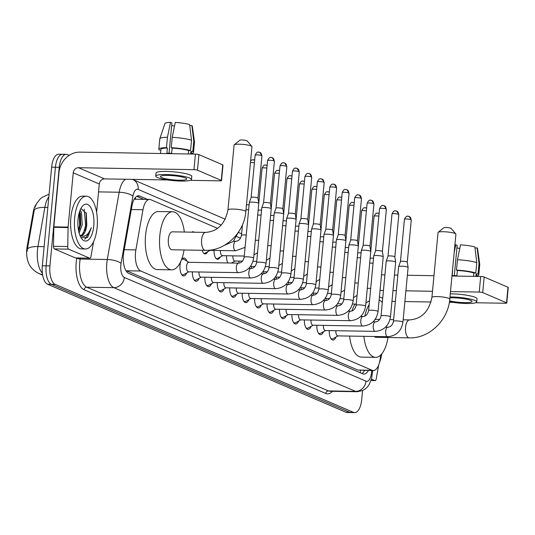 <?xml version="1.0" encoding="UTF-8"?>
<svg xmlns="http://www.w3.org/2000/svg" width="535" height="535" viewBox="0 0 535 535"><rect width="100%" height="100%" fill="white"/><g stroke="black" fill="none" stroke-linecap="round" stroke-linejoin="round"><path stroke-width="0.8" d="M191.784 232.163A8.446 3.678 -89 0 1 192.995 231.722A8.446 3.678 -89 0 1 194.185 232.203M186.675 272.957A8.988 3.912 -89 0 1 183.692 275.96A8.988 3.912 -89 0 1 180.021 265.333A8.988 3.912 -89 0 1 183.993 257.99A8.988 3.912 -89 0 1 186.875 261.087M217.591 228.371L150.823 199.715A15.836 6.895 91 0 0 149.619 199.455A15.836 6.895 91 0 0 142.972 209.74L135.877 249.898A15.836 6.895 91 0 0 135.515 252.553A15.836 6.895 91 0 0 140.785 271.018L372.126 370.287A15.836 6.895 91 0 0 373.33 370.554A15.836 6.895 91 0 0 380.485 355.247M36.179 204.417A14.251 6.206 91 0 0 33.277 211.88L27.071 247.023A14.251 6.206 91 0 0 26.75 249.417A14.251 6.206 91 0 0 27.686 260.411M135.402 197.482A15.836 14.037 113.2 0 1 135.415 199.214L134.064 199.461M140.785 271.018L126.494 270.777L357.841 370.046L373.33 370.554M240.543 238.215L236.858 236.637M207.694 251.731A8.446 3.678 -89 0 1 205.152 253.951A8.446 3.678 -89 0 1 202.197 250.286M220.139 257.067A8.446 3.678 -89 0 1 217.591 259.288A8.446 3.678 -89 0 1 214.074 250.407M232.578 262.411A8.446 3.678 -89 0 1 232.237 263.039M227.897 262.966A8.446 3.678 -89 0 1 226.512 255.743M238.991 263.12A8.446 3.678 -89 0 1 238.958 261.087M251.437 268.456A8.446 3.678 -89 0 1 251.403 266.423M263.875 273.8A8.446 3.678 -89 0 1 263.842 271.76M276.321 279.136A8.446 3.678 -89 0 1 276.287 277.103M288.766 284.48A8.446 3.678 -89 0 1 288.733 282.44M301.212 289.816A8.446 3.678 -89 0 1 301.178 287.783M313.65 295.159A8.446 3.678 -89 0 1 313.617 293.12M326.096 300.496A8.446 3.678 -89 0 1 326.062 298.463M199.12 278.3A8.988 3.912 -89 0 1 196.131 281.296A8.988 3.912 -89 0 1 192.386 271.867M211.566 283.637A8.988 3.912 -89 0 1 208.576 286.64A8.988 3.912 -89 0 1 204.825 277.21M224.004 288.98A8.988 3.912 -89 0 1 221.022 291.976A8.988 3.912 -89 0 1 217.27 282.547M236.45 294.317A8.988 3.912 -89 0 1 233.461 297.32A8.988 3.912 -89 0 1 229.716 287.89M248.895 299.66A8.988 3.912 -89 0 1 245.906 302.656A8.988 3.912 -89 0 1 242.161 293.227M261.334 304.997A8.988 3.912 -89 0 1 258.351 307.993A8.988 3.912 -89 0 1 254.6 298.57M273.78 310.333A8.988 3.912 -89 0 1 270.797 313.336A8.988 3.912 -89 0 1 267.045 303.907M286.225 315.677A8.988 3.912 -89 0 1 283.236 318.673A8.988 3.912 -89 0 1 279.491 309.25M298.67 321.013A8.988 3.912 -89 0 1 295.681 324.016A8.988 3.912 -89 0 1 291.929 314.587M311.109 326.357A8.988 3.912 -89 0 1 308.127 329.353A8.988 3.912 -89 0 1 304.375 319.923M323.555 331.693A8.988 3.912 -89 0 1 320.565 334.696A8.988 3.912 -89 0 1 316.82 325.267M336 337.037A8.988 3.912 -89 0 1 333.011 340.033A8.988 3.912 -89 0 1 329.266 330.603M48.846 196.753A21.119 9.189 91 0 0 44.86 207.399A18.478 5.718 -170 0 0 34.253 210.208L27.004 251.53M362.543 390.61L361.687 399.685A15.836 6.895 -89 0 1 354.678 412.625L350.88 412.565A15.836 6.895 -89 0 1 349.676 412.298L51.387 284.299A15.836 6.895 -89 0 1 46.124 265.841L55.446 167.234A15.836 6.895 -89 0 1 62.448 154.287L58.649 154.22A15.836 6.895 -89 0 0 51.641 167.167L42.319 265.775A15.836 6.895 -89 0 0 47.588 284.239L345.871 412.231A15.836 6.895 -89 0 0 347.075 412.498L350.88 412.565A15.836 6.895 -89 0 1 349.676 412.298L51.387 284.299A15.836 6.895 -89 0 1 46.124 265.841L55.446 167.234A15.836 6.895 -89 0 1 62.448 154.287A15.836 6.895 -89 0 1 63.652 154.555M147.633 199.421L139.789 196.051A15.836 6.895 91 0 0 138.578 195.79A15.836 6.895 91 0 0 131.931 206.069L123.779 252.252A15.836 6.895 91 0 0 123.418 254.914A15.836 6.895 91 0 0 128.688 273.378L362.73 373.805A15.836 6.895 91 0 0 363.934 374.072A15.836 6.895 91 0 0 368.408 370.474M354.678 412.625A15.836 6.895 -89 0 1 353.474 412.365L55.192 284.366A15.836 6.895 -89 0 1 49.922 265.902L59.245 167.294A15.836 6.895 -89 0 1 66.253 154.354A15.836 6.895 -89 0 1 67.457 154.615L69.202 155.371M364.609 370.407A15.836 6.895 -89 0 1 361.961 373.477M136.753 196.318L143.828 199.354M97.129 227.408A26.396 11.489 -89 0 1 85.453 248.982A26.396 11.489 -89 0 1 74.666 217.772A26.396 11.489 -89 0 1 86.342 196.198A26.396 11.489 -89 0 1 97.129 227.408M85.453 248.982L81.648 248.922A26.396 11.489 -89 0 1 70.861 217.705A26.396 11.489 -89 0 1 82.537 196.138L86.342 196.198M80.303 235.621L81.875 234.932L85.941 228.358L86.777 224.747L86.356 213.485L80.892 208.483M78.036 219.216A18.478 8.045 -89 0 1 82.283 206.356A18.478 8.045 -89 0 1 90.83 207.647A18.478 8.045 -89 0 1 93.759 225.964A18.478 8.045 -89 0 1 81.735 238.697A18.478 8.045 -89 0 1 78.036 219.216M86.777 224.747A13.201 5.745 -89 0 1 86.757 224.921A13.201 5.745 -89 0 1 80.919 235.708A13.201 5.745 -89 0 1 79.982 235.514L79.982 235.514C84.624 237.587 88.395 234.992 91.311 227.743L87.653 237.42L80.972 237.553M78.685 231.294L80.711 224.82L80.41 213.719L79.601 211.552M79.126 233.059L82.223 224.84L81.48 212.422L80.136 210.115M79.608 229.154L80.37 225.449L80.136 212.83M85.647 229.254L86.402 225.549L86.122 212.729M78.498 230.371L79.615 225.436L79.307 212.475M83.326 233.554L85.654 225.536L84.196 209.158M84.557 239.065L85.747 238.416L91.311 227.743M75.796 257.937A2.642 1.15 -89 0 1 75.596 257.977A2.642 1.15 -89 0 1 75.395 257.93L89.653 258.171L68.647 249.163L54.396 248.922A2.642 1.15 -89 0 1 53.487 246.301L53.828 227.308A2.642 1.15 -89 0 1 53.848 226.847L58.977 172.584A21.119 18.718 113.2 0 1 79.949 152.141L195.435 154.093A2.642 0.415 5.4 0 1 198.933 154.615L197.462 170.183A2.642 0.415 -174.6 0 0 193.958 169.662L78.478 167.716A5.276 4.681 -66.8 0 0 73.235 172.825L68.105 227.087A2.642 1.15 91 0 0 68.079 227.549L67.744 246.541A2.642 1.15 91 0 0 68.647 249.163M75.395 257.93L54.396 248.922M190.373 180.342L220.019 180.843A2.642 0.415 -174.6 0 0 221.523 180.609A2.642 0.415 -174.6 0 0 221.269 180.402L222.741 164.833L198.933 154.615M222.741 164.833A2.642 0.415 5.4 0 1 222.995 165.041L221.523 180.609M221.269 180.402L197.462 170.183M167.789 179.961L104.532 178.891A5.276 4.681 -66.8 0 0 99.289 184.007L96.614 212.301M89.653 258.171A2.642 1.15 91 0 0 89.853 258.218A2.642 1.15 91 0 0 90.963 256.499L93.585 241.646M185.498 178.008A13.201 2.087 -174.6 0 0 170.839 175.507A13.201 2.087 -174.6 0 0 160.48 176.563A13.201 2.087 -174.6 0 0 161.737 177.607A13.201 2.087 -174.6 0 0 176.403 180.108A13.201 2.087 -174.6 0 0 186.755 179.051A13.201 2.087 -174.6 0 0 185.498 178.008M169.04 153.211L171.895 122.963L170.518 122.375L167.448 137.254L166.465 147.64L167.375 148.028A15.308 2.414 -174.6 0 0 160.928 149.379L160.54 153.505M191.242 154.02L191.41 152.261A15.308 2.414 -174.6 0 0 190.868 151.532L192.794 151.565L193.777 141.186L191.871 125.558L189.738 125.524M190.634 154.013L190.868 151.532M191.49 179.499L191.784 176.383A17.949 2.836 -174.6 0 0 190.072 174.965A17.949 2.836 -174.6 0 0 170.13 171.561A17.949 2.836 -174.6 0 0 156.039 173.006L155.745 176.122A17.949 2.836 -174.6 0 0 157.457 177.533A17.949 2.836 -174.6 0 0 177.399 180.937A17.949 2.836 -174.6 0 0 191.49 179.499A17.949 2.836 -174.6 0 0 189.778 178.081A17.949 2.836 -174.6 0 0 169.836 174.677A17.949 2.836 -174.6 0 0 155.745 176.122M160.861 150.101L159.544 150.074A17.421 2.749 -174.6 0 1 158.828 149.178A17.421 2.749 -174.6 0 1 166.465 147.64M191.289 153.565A17.421 2.749 -174.6 0 0 193.516 152.462A17.421 2.749 -174.6 0 0 192.794 151.565M167.448 137.254A17.421 2.749 -174.6 0 0 159.825 138.699A17.421 2.749 -174.6 0 0 159.804 138.799L158.828 149.178M193.516 152.462L194.493 142.083A17.421 2.749 -174.6 0 0 194.493 141.976A17.421 2.749 -174.6 0 0 193.777 141.186M170.518 122.375A13.723 2.167 -174.6 0 0 164.974 123.498L159.825 138.699M194.493 141.976L192.286 126.079A13.723 2.167 -174.6 0 0 191.871 125.558M171.655 125.484A10.56 1.665 -174.6 0 0 174.53 126.039M191.53 140.224A17.421 2.749 -174.6 0 0 172.196 137.334L175.266 122.455A13.723 2.167 -174.6 0 1 189.624 124.595L191.53 140.224L190.547 150.602L188.621 150.569L188.3 153.973M188.621 150.569A15.308 2.414 -174.6 0 0 172.13 148.108L171.22 147.72L172.196 137.334M167.375 148.028L166.887 153.217A15.308 2.414 -174.6 0 1 171.641 153.298L172.13 148.108M190.547 150.602A17.421 2.749 -174.6 0 0 171.22 147.72M381.876 353.749A26.396 11.489 -89 0 1 379.462 362.623M373.704 370.541A26.396 11.489 -89 0 1 372.634 371.049M234.23 144.778L239.894 140.21A3.698 0.582 5.4 0 1 243.03 140.023A3.698 0.582 5.4 0 1 246.849 140.705A3.698 0.582 5.4 0 1 247.163 140.899L251.871 146.443A8.975 1.418 -174.6 0 0 251.109 145.975A8.975 1.418 -174.6 0 0 241.847 144.316A8.975 1.418 -174.6 0 0 234.23 144.778A8.975 1.418 -174.6 0 0 234.096 144.992L227.963 209.867A8.975 1.418 5.4 0 1 235.005 209.145A8.975 1.418 5.4 0 1 244.976 210.843A8.975 1.418 5.4 0 1 245.833 211.552L251.965 146.684A8.975 1.418 -174.6 0 0 251.871 146.443M227.963 209.867C225.034 223.991 217.578 231.501 205.594 232.397L172.323 231.836A8.975 3.905 91 0 0 168.358 239.165A8.975 3.905 91 0 0 172.023 249.778L205.286 250.34C225.275 251.149 244.308 232.618 245.833 211.552M184.04 249.985A29.037 12.639 -89 0 1 171.681 269.841A29.037 12.639 -89 0 1 159.818 235.507A29.037 12.639 -89 0 1 172.665 211.773A29.037 12.639 -89 0 1 184.341 232.036M171.681 269.841L157.424 269.6A29.037 12.639 -89 0 1 145.56 235.266A29.037 12.639 -89 0 1 158.407 211.532L172.665 211.773M438.178 232.297L443.843 227.729A3.698 0.582 5.4 0 1 446.979 227.535A3.698 0.582 5.4 0 1 450.791 228.218A3.698 0.582 5.4 0 1 451.105 228.412L455.82 233.962A8.975 1.418 -174.6 0 0 455.058 233.487A8.975 1.418 -174.6 0 0 445.789 231.836A8.975 1.418 -174.6 0 0 438.178 232.297A8.975 1.418 -174.6 0 0 438.045 232.511L431.912 297.38A8.975 1.418 5.4 0 1 438.954 296.664A8.975 1.418 5.4 0 1 448.925 298.363A8.975 1.418 5.4 0 1 449.781 299.072L455.914 234.196A8.975 1.418 -174.6 0 0 455.82 233.962M374.4 336.495A8.975 3.905 91 0 0 375.971 337.297L409.235 337.859C429.224 338.662 448.256 320.131 449.781 299.072M387.989 337.498A29.037 12.639 -89 0 1 375.63 357.353A29.037 12.639 -89 0 1 363.86 336.321M375.63 357.353L361.372 357.112A29.037 12.639 -89 0 1 349.602 336.08M379.736 319.408L376.272 319.348A8.975 3.905 91 0 0 374.533 320.238M374.212 320.632A8.975 3.905 91 0 0 373.504 321.849M364.816 316.132A29.037 12.639 -89 0 1 369.157 304.602M379.141 299.928A29.037 12.639 -89 0 1 382.298 302.556M351.883 310.982A29.037 12.639 -89 0 1 355.079 304.081M181.445 274.248A7.918 3.444 91 0 0 182.756 274.876A7.918 3.444 91 0 0 183.592 274.656L188.768 271.807M238.71 263.18A4.748 2.066 91 0 0 238.476 263.146L188.674 262.304A4.748 2.066 91 0 0 186.575 266.189A4.748 2.066 91 0 0 188.514 271.807L238.316 272.643A4.748 2.066 91 0 0 238.59 272.609M244.154 257.228L249.323 202.524A4.748 0.749 5.4 0 1 249.33 202.498A4.748 0.749 5.4 0 1 252.032 202.11A4.748 0.749 5.4 0 1 258.331 203.046A4.748 0.749 5.4 0 1 258.786 203.394A4.748 0.749 5.4 0 1 258.786 203.42L253.61 258.124C252.032 267.032 246.929 271.874 238.316 272.643A4.748 2.066 91 0 1 238.082 272.609A4.748 2.066 91 0 1 236.376 267.025A4.748 2.066 91 0 1 238.476 263.146C241.365 262.979 243.251 261.006 244.154 257.228A4.748 0.749 5.4 0 1 247.879 256.847A4.748 0.749 5.4 0 1 253.162 257.75A4.748 0.749 5.4 0 1 253.276 257.803A4.748 0.749 5.4 0 1 253.61 258.124M258.86 152.167A3.431 3.043 113.2 0 1 259.89 152.388A3.431 3.043 113.2 0 1 261.628 155.591A3.431 0.542 5.4 0 0 257.816 154.943A3.431 0.542 5.4 0 0 255.121 155.217L251.129 197.448A3.431 0.542 5.4 0 1 251.136 197.442A3.431 0.542 5.4 0 1 253.082 197.154A3.431 0.542 5.4 0 1 257.636 197.836A3.431 0.542 5.4 0 1 257.957 198.084A3.431 0.542 5.4 0 1 257.964 198.104M188.929 262.31L183.853 259.288A7.918 3.444 91 0 0 183.023 259.04A7.918 3.444 91 0 0 181.693 259.622M193.891 279.584A7.918 3.444 91 0 0 195.201 280.213A7.918 3.444 91 0 0 196.037 279.992L201.207 277.15M198.98 271.981A4.748 2.066 91 0 0 200.959 277.143L250.761 277.986A4.748 2.066 91 0 0 251.029 277.946M266.055 263.461A4.748 0.749 5.4 0 0 265.721 263.14A4.748 0.749 5.4 0 0 265.601 263.086A4.748 0.749 5.4 0 0 260.324 262.183A4.748 0.749 5.4 0 0 256.599 262.565L261.769 207.868A4.748 0.749 5.4 0 1 261.775 207.834A4.748 0.749 5.4 0 1 264.477 207.446A4.748 0.749 5.4 0 1 270.777 208.382A4.748 0.749 5.4 0 1 271.225 208.73A4.748 0.749 5.4 0 1 271.225 208.764L266.055 263.461C264.471 272.375 259.375 277.21 250.761 277.986A4.748 2.066 91 0 1 250.527 277.953A4.748 2.066 91 0 1 248.822 272.368A4.748 2.066 91 0 1 250.922 268.483A4.748 2.066 91 0 1 251.156 268.516M271.298 157.504A3.431 3.043 113.2 0 1 272.335 157.725A3.431 3.043 113.2 0 1 274.067 160.928A3.431 0.542 5.4 0 0 270.255 160.279A3.431 0.542 5.4 0 0 267.567 160.553L263.574 202.792A3.431 0.542 5.4 0 1 263.574 202.778A3.431 0.542 5.4 0 1 265.527 202.498A3.431 0.542 5.4 0 1 270.075 203.173A3.431 0.542 5.4 0 1 270.402 203.427A3.431 0.542 5.4 0 1 270.402 203.447L271.225 208.73M206.336 284.928A7.918 3.444 91 0 0 207.647 285.556A7.918 3.444 91 0 0 208.483 285.336L213.652 282.487M211.425 277.317A4.748 2.066 91 0 0 213.398 282.487L263.207 283.323A4.748 2.066 91 0 0 263.474 283.289M278.501 268.804A4.748 0.749 5.4 0 0 278.167 268.483A4.748 0.749 5.4 0 0 278.046 268.43A4.748 0.749 5.4 0 0 272.77 267.527A4.748 0.749 5.4 0 0 269.038 267.908L274.208 213.204A4.748 0.749 5.4 0 1 274.214 213.177A4.748 0.749 5.4 0 1 276.916 212.783A4.748 0.749 5.4 0 1 283.216 213.726A4.748 0.749 5.4 0 1 283.67 214.067A4.748 0.749 5.4 0 1 283.67 214.1L278.501 268.804C276.916 277.712 271.82 282.554 263.207 283.323A4.748 2.066 91 0 1 262.973 283.289A4.748 2.066 91 0 1 261.261 277.705A4.748 2.066 91 0 1 263.367 273.82A4.748 2.066 91 0 1 263.601 273.86M276.013 208.142A3.431 0.542 5.4 0 1 276.02 208.122A3.431 0.542 5.4 0 1 277.973 207.834A3.431 0.542 5.4 0 1 282.52 208.516A3.431 0.542 5.4 0 1 282.848 208.764A3.431 0.542 5.4 0 1 282.848 208.784L286.84 166.539L284.78 163.061A3.431 3.043 113.2 0 1 286.513 166.271A3.431 0.542 5.4 0 1 286.84 166.539M218.775 290.264A7.918 3.444 91 0 0 220.086 290.893A7.918 3.444 91 0 0 220.922 290.672L226.098 287.83M223.871 282.661A4.748 2.066 91 0 0 225.844 287.823L275.645 288.666A4.748 2.066 91 0 0 275.92 288.626M290.946 274.141A4.748 0.749 5.4 0 0 290.612 273.82A4.748 0.749 5.4 0 0 290.492 273.766A4.748 0.749 5.4 0 0 285.215 272.863A4.748 0.749 5.4 0 0 281.484 273.245L286.653 218.547A4.748 0.749 5.4 0 1 286.66 218.514A4.748 0.749 5.4 0 1 289.361 218.126A4.748 0.749 5.4 0 1 295.661 219.062A4.748 0.749 5.4 0 1 296.116 219.41A4.748 0.749 5.4 0 1 296.116 219.437L290.946 274.141C289.361 283.048 284.259 287.89 275.645 288.666A4.748 2.066 91 0 1 275.411 288.632A4.748 2.066 91 0 1 273.706 283.048A4.748 2.066 91 0 1 275.806 279.163A4.748 2.066 91 0 1 276.04 279.196M296.189 168.184A3.431 3.043 113.2 0 1 297.219 168.405A3.431 3.043 113.2 0 1 298.958 171.608A3.431 0.542 5.4 0 0 295.146 170.959A3.431 0.542 5.4 0 0 292.451 171.233L288.459 213.472A3.431 0.542 5.4 0 1 288.465 213.458A3.431 0.542 5.4 0 1 290.418 213.177A3.431 0.542 5.4 0 1 294.966 213.853A3.431 0.542 5.4 0 1 295.293 214.107A3.431 0.542 5.4 0 1 295.293 214.127M231.22 295.608A7.918 3.444 91 0 0 232.531 296.236A7.918 3.444 91 0 0 233.367 296.015L238.543 293.167M236.309 287.997A4.748 2.066 91 0 0 238.289 293.16L288.091 294.003A4.748 2.066 91 0 0 288.358 293.969M303.385 279.477A4.748 0.749 5.4 0 0 303.051 279.163A4.748 0.749 5.4 0 0 302.937 279.103A4.748 0.749 5.4 0 0 297.654 278.207A4.748 0.749 5.4 0 0 293.929 278.588L299.098 223.884A4.748 0.749 5.4 0 1 299.105 223.857A4.748 0.749 5.4 0 1 301.807 223.463A4.748 0.749 5.4 0 1 308.106 224.406A4.748 0.749 5.4 0 1 308.555 224.747A4.748 0.749 5.4 0 1 308.561 224.78L303.385 279.477C301.8 288.392 296.704 293.233 288.091 294.003A4.748 2.066 91 0 1 287.857 293.969A4.748 2.066 91 0 1 286.151 288.385A4.748 2.066 91 0 1 288.251 284.5A4.748 2.066 91 0 1 288.485 284.54M308.628 173.521A3.431 3.043 113.2 0 1 309.665 173.741A3.431 3.043 113.2 0 1 311.403 176.951A3.431 0.542 5.4 0 0 307.592 176.296A3.431 0.542 5.4 0 0 304.897 176.577L300.904 218.808A3.431 0.542 5.4 0 1 300.904 218.802A3.431 0.542 5.4 0 1 302.857 218.514A3.431 0.542 5.4 0 1 307.404 219.196A3.431 0.542 5.4 0 1 307.732 219.444A3.431 0.542 5.4 0 1 307.732 219.464L308.555 224.747M243.666 300.944A7.918 3.444 91 0 0 244.976 301.573A7.918 3.444 91 0 0 245.812 301.352L250.982 298.51M248.755 293.34A4.748 2.066 91 0 0 250.728 298.503L300.536 299.346A4.748 2.066 91 0 0 300.804 299.306M315.831 284.821A4.748 0.749 5.4 0 0 315.496 284.5A4.748 0.749 5.4 0 0 315.376 284.446A4.748 0.749 5.4 0 0 310.099 283.543A4.748 0.749 5.4 0 0 306.368 283.924L311.544 229.227A4.748 0.749 5.4 0 1 311.551 229.194A4.748 0.749 5.4 0 1 314.252 228.806A4.748 0.749 5.4 0 1 320.545 229.742A4.748 0.749 5.4 0 1 321 230.09A4.748 0.749 5.4 0 1 321 230.117L315.831 284.821C314.246 293.728 309.15 298.57 300.536 299.346A4.748 2.066 91 0 1 300.302 299.306A4.748 2.066 91 0 1 298.59 293.722A4.748 2.066 91 0 1 300.697 289.843A4.748 2.066 91 0 1 300.931 289.876M323.842 182.288A3.431 0.542 5.4 0 0 320.03 181.639A3.431 0.542 5.4 0 0 317.342 181.913L313.349 224.152A3.431 0.542 5.4 0 1 313.349 224.138A3.431 0.542 5.4 0 1 315.302 223.857A3.431 0.542 5.4 0 1 319.85 224.533A3.431 0.542 5.4 0 1 320.177 224.78A3.431 0.542 5.4 0 1 320.177 224.807L324.17 182.562L322.11 179.085A3.431 3.043 113.2 0 1 323.842 182.288A3.431 0.542 5.4 0 1 324.17 182.562M256.104 306.287A7.918 3.444 91 0 0 257.415 306.916A7.918 3.444 91 0 0 258.258 306.695L263.427 303.847M261.2 298.677A4.748 2.066 91 0 0 263.173 303.84L312.975 304.683A4.748 2.066 91 0 0 313.249 304.649M328.276 290.157A4.748 0.749 5.4 0 0 327.942 289.836A4.748 0.749 5.4 0 0 327.821 289.783A4.748 0.749 5.4 0 0 322.545 288.887A4.748 0.749 5.4 0 0 318.813 289.268L323.983 234.564A4.748 0.749 5.4 0 1 323.989 234.537A4.748 0.749 5.4 0 1 326.691 234.143A4.748 0.749 5.4 0 1 332.991 235.086A4.748 0.749 5.4 0 1 333.445 235.427A4.748 0.749 5.4 0 1 333.445 235.46L328.276 290.157C326.691 299.072 321.588 303.913 312.975 304.683A4.748 2.066 91 0 1 312.748 304.649A4.748 2.066 91 0 1 311.036 299.065A4.748 2.066 91 0 1 313.135 295.18A4.748 2.066 91 0 1 313.37 295.213M325.788 229.502A3.431 0.542 5.4 0 1 325.795 229.475A3.431 0.542 5.4 0 1 327.748 229.194A3.431 0.542 5.4 0 1 332.295 229.876A3.431 0.542 5.4 0 1 332.623 230.124A3.431 0.542 5.4 0 1 332.623 230.144L336.615 187.899L334.549 184.421A3.431 3.043 113.2 0 1 336.288 187.631A3.431 0.542 5.4 0 1 336.615 187.899M268.55 311.624A7.918 3.444 91 0 0 269.861 312.253A7.918 3.444 91 0 0 270.697 312.032L275.873 309.183M273.646 304.02A4.748 2.066 91 0 0 275.619 309.183L325.42 310.019A4.748 2.066 91 0 0 325.695 309.986M340.715 295.501A4.748 0.749 5.4 0 0 340.38 295.18A4.748 0.749 5.4 0 0 340.267 295.126A4.748 0.749 5.4 0 0 334.984 294.223A4.748 0.749 5.4 0 0 331.259 294.604L336.428 239.907A4.748 0.749 5.4 0 1 336.435 239.874A4.748 0.749 5.4 0 1 339.136 239.486A4.748 0.749 5.4 0 1 345.436 240.422A4.748 0.749 5.4 0 1 345.891 240.77A4.748 0.749 5.4 0 1 345.891 240.797L340.715 295.501C339.136 304.408 334.034 309.25 325.42 310.019A4.748 2.066 91 0 1 325.186 309.986A4.748 2.066 91 0 1 323.481 304.402A4.748 2.066 91 0 1 325.581 300.523A4.748 2.066 91 0 1 325.815 300.556M345.964 189.544A3.431 3.043 113.2 0 1 346.994 189.764A3.431 3.043 113.2 0 1 348.733 192.968A3.431 0.542 5.4 0 0 344.921 192.319A3.431 0.542 5.4 0 0 342.226 192.593L338.234 234.825A3.431 0.542 5.4 0 1 338.24 234.818A3.431 0.542 5.4 0 1 340.186 234.537A3.431 0.542 5.4 0 1 344.741 235.213A3.431 0.542 5.4 0 1 345.062 235.46A3.431 0.542 5.4 0 1 345.068 235.487M280.995 316.967A7.918 3.444 91 0 0 282.306 317.589A7.918 3.444 91 0 0 283.142 317.369L288.311 314.526M286.085 309.357A4.748 2.066 91 0 0 288.064 314.52L337.866 315.362A4.748 2.066 91 0 0 338.133 315.329M358.403 194.88A3.431 3.043 113.2 0 1 359.44 195.101A3.431 3.043 113.2 0 1 361.172 198.311A3.431 0.542 5.4 0 0 357.36 197.656A3.431 0.542 5.4 0 0 354.672 197.93L350.679 240.168A3.431 0.542 5.4 0 1 350.679 240.155L348.88 245.217A4.748 0.749 5.4 0 1 348.88 245.217A4.748 0.749 5.4 0 1 351.582 244.823A4.748 0.749 5.4 0 1 357.882 245.766A4.748 0.749 5.4 0 1 358.33 246.107A4.748 0.749 5.4 0 1 358.33 246.14L353.16 300.837C351.575 309.752 346.479 314.593 337.866 315.362A4.748 2.066 91 0 1 337.632 315.329A4.748 2.066 91 0 1 335.926 309.745A4.748 2.066 91 0 1 338.026 305.859A4.748 2.066 91 0 1 338.26 305.893M350.679 240.155A3.431 0.542 5.4 0 1 352.632 239.874A3.431 0.542 5.4 0 1 357.179 240.556A3.431 0.542 5.4 0 1 357.507 240.803A3.431 0.542 5.4 0 1 357.507 240.824L358.33 246.107M293.441 322.304A7.918 3.444 91 0 0 294.752 322.933A7.918 3.444 91 0 0 295.587 322.712L300.757 319.863M298.53 314.7A4.748 2.066 91 0 0 300.503 319.863L350.311 320.699A4.748 2.066 91 0 0 350.579 320.666M365.606 306.18A4.748 0.749 5.4 0 0 365.271 305.859A4.748 0.749 5.4 0 0 365.151 305.806A4.748 0.749 5.4 0 0 359.874 304.903A4.748 0.749 5.4 0 0 356.143 305.284L361.312 250.581A4.748 0.749 5.4 0 1 361.319 250.554A4.748 0.749 5.4 0 1 364.021 250.166A4.748 0.749 5.4 0 1 370.32 251.102A4.748 0.749 5.4 0 1 370.775 251.45A4.748 0.749 5.4 0 1 370.775 251.477L365.606 306.18C364.021 315.088 358.925 319.93 350.311 320.699A4.748 2.066 91 0 1 350.077 320.666A4.748 2.066 91 0 1 348.365 315.082A4.748 2.066 91 0 1 350.472 311.203A4.748 2.066 91 0 1 350.706 311.236M363.118 245.518A3.431 0.542 5.4 0 1 363.125 245.498A3.431 0.542 5.4 0 1 365.077 245.217A3.431 0.542 5.4 0 1 369.625 245.893A3.431 0.542 5.4 0 1 369.952 246.14A3.431 0.542 5.4 0 1 369.952 246.167L373.945 203.915L371.885 200.444A3.431 3.043 113.2 0 1 373.617 203.648A3.431 0.542 5.4 0 1 373.945 203.915M305.88 327.647A7.918 3.444 91 0 0 307.19 328.269A7.918 3.444 91 0 0 308.026 328.049L313.202 325.206M310.975 320.037A4.748 2.066 91 0 0 312.948 325.2L362.75 326.042A4.748 2.066 91 0 0 363.024 326.002M378.051 311.517A4.748 0.749 5.4 0 0 377.717 311.196A4.748 0.749 5.4 0 0 377.596 311.143A4.748 0.749 5.4 0 0 372.32 310.24A4.748 0.749 5.4 0 0 368.588 310.628L373.758 255.924A4.748 0.749 5.4 0 1 373.764 255.89A4.748 0.749 5.4 0 1 376.466 255.503A4.748 0.749 5.4 0 1 382.766 256.446A4.748 0.749 5.4 0 1 383.22 256.787A4.748 0.749 5.4 0 1 383.22 256.82L378.051 311.517C376.466 320.432 371.364 325.267 362.75 326.042A4.748 2.066 91 0 1 362.516 326.009A4.748 2.066 91 0 1 360.811 320.425A4.748 2.066 91 0 1 362.911 316.539A4.748 2.066 91 0 1 363.145 316.573M383.294 205.56A3.431 3.043 113.2 0 1 384.324 205.781A3.431 3.043 113.2 0 1 386.063 208.984A3.431 0.542 5.4 0 0 382.251 208.336A3.431 0.542 5.4 0 0 379.556 208.61L375.563 250.848A3.431 0.542 5.4 0 1 375.57 250.835A3.431 0.542 5.4 0 1 377.523 250.554A3.431 0.542 5.4 0 1 382.07 251.236A3.431 0.542 5.4 0 1 382.398 251.483A3.431 0.542 5.4 0 1 382.398 251.503M318.325 332.984A7.918 3.444 91 0 0 319.636 333.613A7.918 3.444 91 0 0 320.472 333.392L325.648 330.543M323.414 325.38A4.748 2.066 91 0 0 325.394 330.543L375.195 331.379A4.748 2.066 91 0 0 375.463 331.346M395.733 210.904A3.431 3.043 113.2 0 1 396.769 211.124A3.431 3.043 113.2 0 1 398.508 214.328A3.431 0.542 5.4 0 0 394.696 213.679A3.431 0.542 5.4 0 0 392.001 213.953L388.009 256.185A3.431 0.542 5.4 0 1 388.009 256.178L386.21 261.234A4.748 0.749 5.4 0 1 386.21 261.234A4.748 0.749 5.4 0 1 388.912 260.846A4.748 0.749 5.4 0 1 395.211 261.782A4.748 0.749 5.4 0 1 395.659 262.13A4.748 0.749 5.4 0 1 395.666 262.157L390.49 316.86C388.905 325.768 383.809 330.61 375.195 331.379A4.748 2.066 91 0 1 374.961 331.346A4.748 2.066 91 0 1 373.256 325.761A4.748 2.066 91 0 1 375.356 321.883A4.748 2.066 91 0 1 375.59 321.916M388.009 256.178A3.431 0.542 5.4 0 1 389.962 255.89A3.431 0.542 5.4 0 1 394.509 256.573A3.431 0.542 5.4 0 1 394.837 256.82A3.431 0.542 5.4 0 1 394.837 256.84L395.659 262.13M330.77 338.321A7.918 3.444 91 0 0 332.081 338.949A7.918 3.444 91 0 0 332.917 338.729L338.087 335.886M335.86 330.717A4.748 2.066 91 0 0 337.832 335.88L387.641 336.722A4.748 2.066 91 0 0 387.908 336.682M402.935 322.197A4.748 0.749 5.4 0 0 402.601 321.876A4.748 0.749 5.4 0 0 402.481 321.823A4.748 0.749 5.4 0 0 397.204 320.92A4.748 0.749 5.4 0 0 393.472 321.301L398.649 266.604A4.748 0.749 5.4 0 1 398.655 266.57A4.748 0.749 5.4 0 1 401.357 266.183A4.748 0.749 5.4 0 1 407.65 267.119A4.748 0.749 5.4 0 1 408.105 267.467A4.748 0.749 5.4 0 1 408.105 267.5L402.935 322.197C401.35 331.111 396.254 335.947 387.641 336.722A4.748 2.066 91 0 1 387.407 336.689A4.748 2.066 91 0 1 385.695 331.105A4.748 2.066 91 0 1 387.801 327.219A4.748 2.066 91 0 1 388.035 327.253M400.447 261.535A3.431 0.542 5.4 0 1 400.454 261.515A3.431 0.542 5.4 0 1 402.407 261.234A3.431 0.542 5.4 0 1 406.954 261.909A3.431 0.542 5.4 0 1 407.282 262.163A3.431 0.542 5.4 0 1 407.282 262.183L411.275 219.938L409.215 216.461A3.431 3.043 113.2 0 1 410.947 219.664A3.431 0.542 5.4 0 1 411.275 219.938M203.822 253.349A7.918 3.444 91 0 0 204.209 253.409A7.918 3.444 91 0 0 205.045 253.182L210.222 250.34M209.439 250.166A4.748 2.066 91 0 0 209.967 250.333L235.627 250.768A4.748 2.066 91 0 0 235.895 250.734M246.006 209.707A4.748 0.749 5.4 0 1 246.555 209.707A4.748 0.749 5.4 0 1 248.635 209.827M246.468 204.791A3.431 0.542 5.4 0 1 247.605 204.758A3.431 0.542 5.4 0 1 249.103 204.845M216.267 258.693A7.918 3.444 91 0 0 216.655 258.746A7.918 3.444 91 0 0 217.491 258.525L222.66 255.676M220.433 250.514A4.748 2.066 91 0 0 222.406 255.676L244.268 256.044M257.683 215.077A4.748 0.749 5.4 0 1 259 215.05A4.748 0.749 5.4 0 1 261.08 215.17M258.131 210.335A3.431 0.542 5.4 0 1 260.05 210.101A3.431 0.542 5.4 0 1 261.548 210.188M232.879 255.85A4.748 2.066 91 0 0 234.852 261.013L242.482 261.14M270.128 220.413A4.748 0.749 5.4 0 1 271.446 220.387A4.748 0.749 5.4 0 1 273.519 220.507M270.576 215.679A3.431 0.542 5.4 0 1 272.496 215.438A3.431 0.542 5.4 0 1 273.994 215.525M282.567 225.757A4.748 0.749 5.4 0 1 283.884 225.73A4.748 0.749 5.4 0 1 285.964 225.844M283.015 221.015A3.431 0.542 5.4 0 1 284.941 220.781A3.431 0.542 5.4 0 1 286.432 220.861M295.012 231.093A4.748 0.749 5.4 0 1 296.33 231.066A4.748 0.749 5.4 0 1 298.41 231.187M295.46 226.352A3.431 0.542 5.4 0 1 297.38 226.118A3.431 0.542 5.4 0 1 298.878 226.205M307.458 236.43A4.748 0.749 5.4 0 1 308.775 236.41A4.748 0.749 5.4 0 1 310.848 236.523M307.906 231.695A3.431 0.542 5.4 0 1 309.825 231.461A3.431 0.542 5.4 0 1 311.323 231.541M319.903 241.773A4.748 0.749 5.4 0 1 321.214 241.746A4.748 0.749 5.4 0 1 323.294 241.867M320.345 237.032A3.431 0.542 5.4 0 1 322.271 236.798A3.431 0.542 5.4 0 1 323.769 236.885M332.342 247.11A4.748 0.749 5.4 0 1 333.659 247.083A4.748 0.749 5.4 0 1 335.739 247.203M332.79 242.375A3.431 0.542 5.4 0 1 334.709 242.134A3.431 0.542 5.4 0 1 336.207 242.221M344.787 252.453A4.748 0.749 5.4 0 1 346.105 252.426A4.748 0.749 5.4 0 1 348.185 252.547M345.236 247.712A3.431 0.542 5.4 0 1 347.155 247.478A3.431 0.542 5.4 0 1 348.653 247.565M357.233 257.79A4.748 0.749 5.4 0 1 358.55 257.763A4.748 0.749 5.4 0 1 360.623 257.883M357.681 253.055A3.431 0.542 5.4 0 1 359.6 252.814A3.431 0.542 5.4 0 1 361.098 252.901M369.672 263.133A4.748 0.749 5.4 0 1 370.989 263.106A4.748 0.749 5.4 0 1 373.069 263.227M370.12 258.392A3.431 0.542 5.4 0 1 372.046 258.158A3.431 0.542 5.4 0 1 373.537 258.245M371.016 380.512L374.908 380.579L371.464 379.101M381.515 274.829L384.912 274.883M394.442 275.043L397.839 275.104M407.369 275.264L433.959 275.712M451.961 276.013L480.691 276.501A2.642 0.415 5.4 0 1 484.188 277.023L482.717 292.591A2.642 0.415 -174.6 0 0 479.22 292.07L450.49 291.582M475.628 302.75L505.274 303.251A2.642 0.415 -174.6 0 0 506.779 303.017A2.642 0.415 -174.6 0 0 506.525 302.81L507.996 287.241L484.188 277.023M507.996 287.241A2.642 0.415 5.4 0 1 508.25 287.449L506.779 303.017M506.525 302.81L482.717 292.591M432.487 291.281L405.898 290.833M396.368 290.672L392.971 290.612M383.441 290.451L380.044 290.398M453.045 302.369L449.353 302.308M431.043 301.994L404.888 301.553M395.358 301.392L391.961 301.339M374.908 380.579A2.642 1.15 91 0 0 375.109 380.626A2.642 1.15 91 0 0 376.219 378.907L378.653 365.131M449.574 300.837A13.201 2.087 -174.6 0 0 463.812 302.609A13.201 2.087 -174.6 0 0 472.017 301.459A13.201 2.087 -174.6 0 0 470.753 300.416A13.201 2.087 -174.6 0 0 449.895 297.861M454.295 275.619L457.151 245.371L455.773 244.783L454.182 252.487M476.504 276.428L476.672 274.669A15.308 2.414 -174.6 0 0 476.123 273.94L478.049 273.974L479.032 263.594L477.126 247.966L474.993 247.932M475.889 276.421L476.123 273.94M449.44 301.76A17.949 2.836 -174.6 0 0 467.443 303.505A17.949 2.836 -174.6 0 0 476.745 301.907L477.039 298.791A17.949 2.836 -174.6 0 0 475.327 297.373A17.949 2.836 -174.6 0 0 450.276 293.815M476.745 301.907A17.949 2.836 -174.6 0 0 475.033 300.489A17.949 2.836 -174.6 0 0 449.982 296.925M476.545 275.973A17.421 2.749 -174.6 0 0 478.771 274.87A17.421 2.749 -174.6 0 0 478.049 273.974M478.771 274.87L479.755 264.491A17.421 2.749 -174.6 0 0 479.748 264.384A17.421 2.749 -174.6 0 0 479.032 263.594M455.773 244.783A13.723 2.167 -174.6 0 0 454.91 244.809M479.748 264.384L477.541 248.487A13.723 2.167 -174.6 0 0 477.126 247.966M456.917 247.892A10.56 1.665 -174.6 0 0 459.786 248.441M476.785 262.632A17.421 2.749 -174.6 0 0 457.458 259.742L460.528 244.863A13.723 2.167 -174.6 0 1 474.879 247.003L476.785 262.632L475.802 273.01L473.876 272.977L473.555 276.381M473.876 272.977A15.308 2.414 -174.6 0 0 457.385 270.516L456.475 270.121L457.458 259.742M452.637 270.436L452.142 275.625A15.308 2.414 -174.6 0 1 456.897 275.706L457.385 270.516M475.802 273.01A17.421 2.749 -174.6 0 0 456.475 270.121M124.227 249.698L135.877 249.898M27.071 247.023L27.76 247.036M33.277 211.88L33.966 211.893M360.483 370.34A15.836 14.037 113.2 0 1 360.068 372.668M131.322 209.539L142.972 209.74M357.841 370.046L372.126 370.287M47.836 207.453L44.86 207.399L37.945 246.555A21.119 9.189 91 0 0 37.47 250.099A21.119 9.189 91 0 0 42.392 273.184M27.325 249.397A18.478 5.718 -170 0 1 37.945 246.555L44.131 246.662M42.579 274.562A18.478 16.378 113.2 0 1 38.921 273.532C32.14 270.008 28.235 264.932 27.205 258.305M345.871 412.231L353.474 412.365M47.588 284.239L55.192 284.366M42.319 265.775L49.922 265.902M51.641 167.167L59.245 167.294M221.249 225.068L138.17 189.417A10.56 4.594 91 0 0 132.934 196.098L121.05 263.367A10.56 4.594 91 0 0 120.816 265.139A10.56 4.594 91 0 0 124.327 277.444L366.007 381.154A10.56 4.594 91 0 0 371.484 372.701A10.56 4.594 91 0 0 371.584 370.869L371.591 370.528M366.007 381.154A10.56 9.356 -66.8 0 1 355.521 391.373L113.841 287.663A21.119 9.189 -89 0 1 106.819 263.046A21.119 9.189 -89 0 1 107.294 259.502L80.21 259.047A21.119 9.189 91 0 0 79.728 262.591A21.119 9.189 91 0 0 86.75 287.208L328.436 390.918A21.119 9.189 91 0 0 330.041 391.272L357.126 391.727A21.119 9.189 -89 0 1 355.521 391.373L328.436 390.918A2.642 2.341 113.2 0 0 325.815 393.472L84.129 289.763A2.642 2.341 113.2 0 1 86.75 287.208L113.841 287.663A10.56 9.356 -66.8 0 0 124.327 277.444M357.126 391.727L362.623 390.57L365.759 388.577L367.679 386.631L369.324 384.25L371.671 378.332L372.634 370.895L371.584 370.869M84.129 289.763A23.754 10.339 -89 0 1 76.231 262.07A23.754 10.339 -89 0 1 76.766 258.077L76.779 257.997M332.402 391.312A23.754 10.339 -89 0 1 325.815 393.472M121.05 263.367A10.56 3.263 -170 0 0 107.294 259.502L119.178 192.239L98.547 191.891M132.934 196.098A10.56 3.263 -170 0 0 119.178 192.239A21.119 9.189 -89 0 1 125.571 179.252M80.384 258.057L80.21 259.047A2.642 0.816 10 0 1 76.766 258.077M241.606 233.808L238.289 232.384M138.17 189.417A10.56 9.356 -66.8 0 0 132.827 179.553L132.352 179.365M137.368 196.011L139.789 196.051M104.532 178.891L78.478 167.716M99.289 184.007L73.235 172.825M53.848 226.847L68.105 227.087M193.958 169.662L195.435 154.093M68.079 227.549L53.828 227.308M53.487 246.301L67.744 246.541M205.594 232.397A8.975 3.905 91 0 0 201.621 239.727A8.975 3.905 91 0 0 204.604 250.193A8.975 3.905 91 0 0 205.286 250.34M431.912 297.38C428.983 311.51 421.52 319.02 409.536 319.91A8.975 3.905 91 0 0 405.57 327.246A8.975 3.905 91 0 0 408.553 337.705A8.975 3.905 91 0 0 409.235 337.859M261.628 155.591A3.431 0.542 5.4 0 1 261.956 155.859L257.964 198.097L258.786 203.394M274.067 160.928A3.431 0.542 5.4 0 1 274.395 161.202L270.402 203.434M283.744 162.847A3.431 3.043 113.2 0 1 284.78 163.061L283.603 162.794C283.443 163.509 282.567 160.841 280.006 165.897A3.431 0.542 5.4 0 1 282.701 165.623A3.431 0.542 5.4 0 1 286.513 166.271M298.958 171.608A3.431 0.542 5.4 0 1 299.286 171.882L295.293 214.114L296.116 219.41M311.403 176.951A3.431 0.542 5.4 0 1 311.731 177.219L307.739 219.457M321.074 178.864A3.431 3.043 113.2 0 1 322.11 179.085L320.933 178.81C320.779 179.526 319.897 176.864 317.342 181.913M333.519 184.2A3.431 3.043 113.2 0 1 334.549 184.421L333.379 184.147C333.218 184.869 332.342 182.201 329.781 187.257A3.431 0.542 5.4 0 1 332.476 186.976A3.431 0.542 5.4 0 1 336.288 187.631M348.733 192.968A3.431 0.542 5.4 0 1 349.061 193.242L345.068 235.474L345.891 240.77M335.746 305.819L338.026 305.859C340.909 305.699 342.801 303.726 343.704 299.948A4.748 0.749 5.4 0 1 347.429 299.567A4.748 0.749 5.4 0 1 352.705 300.463A4.748 0.749 5.4 0 1 352.826 300.516A4.748 0.749 5.4 0 1 353.16 300.837M361.172 198.311A3.431 0.542 5.4 0 1 361.499 198.579L357.507 240.81M370.849 200.224A3.431 3.043 113.2 0 1 371.885 200.444L370.708 200.17C370.548 200.886 369.672 198.224 367.11 203.273A3.431 0.542 5.4 0 1 369.805 202.999A3.431 0.542 5.4 0 1 373.617 203.648M386.063 208.984A3.431 0.542 5.4 0 1 386.39 209.259L382.398 251.49L383.22 256.787M373.082 321.843L375.356 321.883C378.238 321.716 380.131 319.743 381.034 315.964A4.748 0.749 5.4 0 1 384.759 315.583A4.748 0.749 5.4 0 1 390.042 316.486A4.748 0.749 5.4 0 1 390.155 316.539A4.748 0.749 5.4 0 1 390.49 316.86M398.508 214.328A3.431 0.542 5.4 0 1 398.836 214.595L394.843 256.833M408.178 216.24A3.431 3.043 113.2 0 1 409.215 216.461L408.038 216.187C407.884 216.909 407.001 214.241 404.447 219.29A3.431 0.542 5.4 0 1 407.135 219.016A3.431 0.542 5.4 0 1 410.947 219.664M250.467 162.546A3.431 0.542 5.4 0 1 254.406 162.767M253.383 159.764A3.431 3.043 113.2 0 1 254.413 159.985A3.431 3.043 113.2 0 1 254.66 160.105L252.299 159.791L250.641 160.714M236.022 241.298A4.748 2.066 91 0 0 235.788 241.265A4.748 2.066 91 0 0 233.688 245.15A4.748 2.066 91 0 0 235.393 250.734A4.748 2.066 91 0 0 235.627 250.768L245.09 247.344M233.514 241.232L235.788 241.265C238.67 241.104 240.563 239.132 241.466 235.353A4.748 0.749 5.4 0 1 246.247 235.052M265.821 165.108A3.431 3.043 113.2 0 1 266.858 165.328L265.681 165.054C265.527 165.77 264.644 163.108 262.09 168.157A3.431 0.542 5.4 0 1 266.851 168.104M255.295 240.295A4.748 0.749 5.4 0 1 258.693 240.389M278.267 170.444A3.431 3.043 113.2 0 1 279.303 170.665L278.126 170.391C277.973 171.113 277.09 168.445 274.535 173.494A3.431 0.542 5.4 0 1 279.297 173.447M267.741 245.639A4.748 0.749 5.4 0 1 271.138 245.732M290.712 175.788A3.431 3.043 113.2 0 1 291.742 176.008L290.572 175.734C290.411 176.45 289.535 173.788 286.974 178.837A3.431 0.542 5.4 0 1 291.736 178.784M280.186 250.975A4.748 0.749 5.4 0 1 283.577 251.069M303.151 181.124A3.431 3.043 113.2 0 1 304.188 181.345L303.011 181.071C302.857 181.793 301.974 179.125 299.419 184.174A3.431 0.542 5.4 0 1 304.181 184.12M292.632 256.318A4.748 0.749 5.4 0 1 296.022 256.412M315.596 186.468A3.431 3.043 113.2 0 1 316.633 186.688L315.456 186.414C315.302 187.13 314.419 184.461 311.865 189.517A3.431 0.542 5.4 0 1 316.626 189.464M305.07 261.655A4.748 0.749 5.4 0 1 308.468 261.749M328.042 191.804A3.431 3.043 113.2 0 1 329.078 192.025L327.901 191.751C327.741 192.473 326.865 189.805 324.304 194.854A3.431 0.542 5.4 0 1 329.072 194.8M317.516 266.992A4.748 0.749 5.4 0 1 320.913 267.085M340.487 197.148A3.431 3.043 113.2 0 1 341.517 197.361L340.347 197.094C340.186 197.81 339.31 195.141 336.749 200.197A3.431 0.542 5.4 0 1 341.511 200.143M329.961 272.335A4.748 0.749 5.4 0 1 333.352 272.429M352.926 202.484A3.431 3.043 113.2 0 1 353.963 202.705L352.786 202.431C352.632 203.153 351.749 200.485 349.194 205.534A3.431 0.542 5.4 0 1 353.956 205.48M342.4 277.672A4.748 0.749 5.4 0 1 345.797 277.765M365.372 207.821A3.431 3.043 113.2 0 1 366.408 208.041L365.231 207.774C365.077 208.489 364.195 205.821 361.64 210.877A3.431 0.542 5.4 0 1 366.401 210.823M354.845 283.015A4.748 0.749 5.4 0 1 358.243 283.109M377.817 213.164A3.431 3.043 113.2 0 1 378.847 213.385L377.677 213.111C377.516 213.833 376.64 211.164 374.079 216.214A3.431 0.542 5.4 0 1 378.84 216.16M367.291 288.352A4.748 0.749 5.4 0 1 370.681 288.445M382.706 298.262L379.435 296.858M479.22 292.07L480.691 276.501M364.241 370.401L363.987 371.43M135.342 199.214L149.619 199.455M34.889 207.533L36.714 203.434L39.958 199.234L42.098 197.408L49.086 194.185M42.68 275.144L38.921 273.532M66.253 154.354L62.448 154.287M242.295 226.532L241.773 226.305M225.255 219.216L132.827 179.553M372.634 370.895L372.641 370.541M89.853 258.218L75.596 257.977M390.002 319.582L393.633 319.642M403.163 319.803L409.536 319.91M255.121 155.217C257.683 150.161 258.559 152.829 258.719 152.114L259.89 152.388L261.956 155.859M182.756 274.876L181.86 274.863M251.136 197.442L249.33 202.498M183.023 259.04L182.127 259.027M267.567 160.553C270.121 155.504 271.004 158.173 271.158 157.45L272.335 157.725L274.395 161.202M195.201 280.213L194.305 280.2M263.574 202.778L261.775 207.834M248.641 268.443L250.922 268.483C253.804 268.316 255.697 266.343 256.599 262.565M207.647 285.556L206.744 285.536M280.006 165.897L276.013 208.128L274.214 213.177M261.087 273.786L263.367 273.82C266.249 273.659 268.142 271.686 269.038 267.908M282.848 208.764L283.67 214.067M292.451 171.233C295.012 166.184 295.888 168.853 296.049 168.13L297.219 168.405L299.286 171.882M220.086 290.893L219.189 290.879M288.465 213.458L286.66 218.514M273.532 279.123L275.806 279.163C278.695 278.996 280.587 277.023 281.484 273.245M304.897 176.577C307.451 171.521 308.334 174.189 308.488 173.467L309.665 173.741L311.731 177.219M232.531 296.236L231.635 296.216M300.904 218.802L299.105 223.857M285.978 284.466L288.251 284.5C291.134 284.339 293.026 282.366 293.929 278.588M244.976 301.573L244.074 301.559M313.349 224.138L311.551 229.194M298.416 289.803L300.697 289.843C303.579 289.676 305.472 287.703 306.368 283.924M320.177 224.78L321 230.09M257.415 306.916L256.519 306.896M329.781 187.257L325.788 229.488L323.989 234.537M310.862 295.146L313.135 295.18C316.024 295.019 317.917 293.046 318.813 289.268M332.623 230.124L333.445 235.427M342.226 192.593C344.787 187.544 345.663 190.206 345.824 189.49L346.994 189.764L349.061 193.242M269.861 312.253L268.965 312.239M338.24 234.818L336.435 239.874M323.307 300.483L325.581 300.523C328.47 300.356 330.356 298.383 331.259 294.604M354.672 197.93C357.226 192.881 358.109 195.549 358.263 194.827L359.44 195.101L361.499 198.579M282.306 317.589L281.41 317.576M343.704 299.948L348.873 245.244M294.752 322.933L293.849 322.919M367.11 203.273L363.118 245.505L361.319 250.554M348.191 311.163L350.472 311.203C353.354 311.036 355.247 309.063 356.143 305.284M369.952 246.14L370.775 251.45M379.556 208.61C382.117 203.561 382.993 206.229 383.154 205.507L384.324 205.781L386.39 209.259M307.19 328.269L306.294 328.256M375.57 250.835L373.764 255.89M360.637 316.499L362.911 316.539C365.8 316.372 367.692 314.406 368.588 310.628M392.001 213.953C394.556 208.897 395.439 211.566 395.592 210.85L396.769 211.124L398.836 214.595M319.636 333.613L318.74 333.599M381.034 315.964L386.203 261.261M332.081 338.949L331.178 338.936M404.447 219.29L400.454 261.528L398.655 266.57M385.521 327.179L387.801 327.219C390.684 327.052 392.576 325.079 393.472 321.301M407.282 262.163L408.105 267.467M238.262 232.424L233.334 241.399L224.232 245.404M241.466 235.353L242.462 224.76M216.655 258.746L216.321 258.739M257.529 252.68L253.918 254.921M262.09 168.157L258.766 203.293M235.106 261.02L231.461 263.026M252.988 261.321L256.706 261.381M269.974 258.024L266.356 260.257M274.535 173.494L271.212 208.63M250.434 266.41L254.927 266.483M265.427 266.657L269.152 266.724M282.42 263.36L278.802 265.601M286.974 178.837L283.657 213.973M262.879 271.747L267.373 271.82M277.872 272.001L281.597 272.061M294.859 268.704L291.247 270.937M299.419 184.174L296.096 219.31M275.324 277.09L279.818 277.163M290.318 277.337L294.036 277.404M307.304 274.04L303.693 276.274M311.865 189.517L308.541 224.647M287.763 282.426L292.257 282.5M302.757 282.681L306.481 282.741M319.749 279.384L316.132 281.617M324.304 194.854L320.987 229.99M300.209 287.763L304.703 287.843M315.202 288.017L318.927 288.084M332.195 284.72L328.577 286.954M336.749 200.197L333.425 235.326M312.654 293.106L317.148 293.18M327.647 293.361L331.372 293.421M344.634 290.064L341.022 292.297M349.194 205.534L345.871 240.67M325.093 298.443L329.587 298.523M340.093 298.697L343.811 298.764M357.079 295.4L353.461 297.634M361.64 210.877L358.316 246.006M337.538 303.786L342.032 303.86M352.532 304.04L356.257 304.101M369.524 300.737L365.907 302.977M374.079 216.214L370.762 251.35M375.109 380.626L371.002 380.552"/></g></svg>
